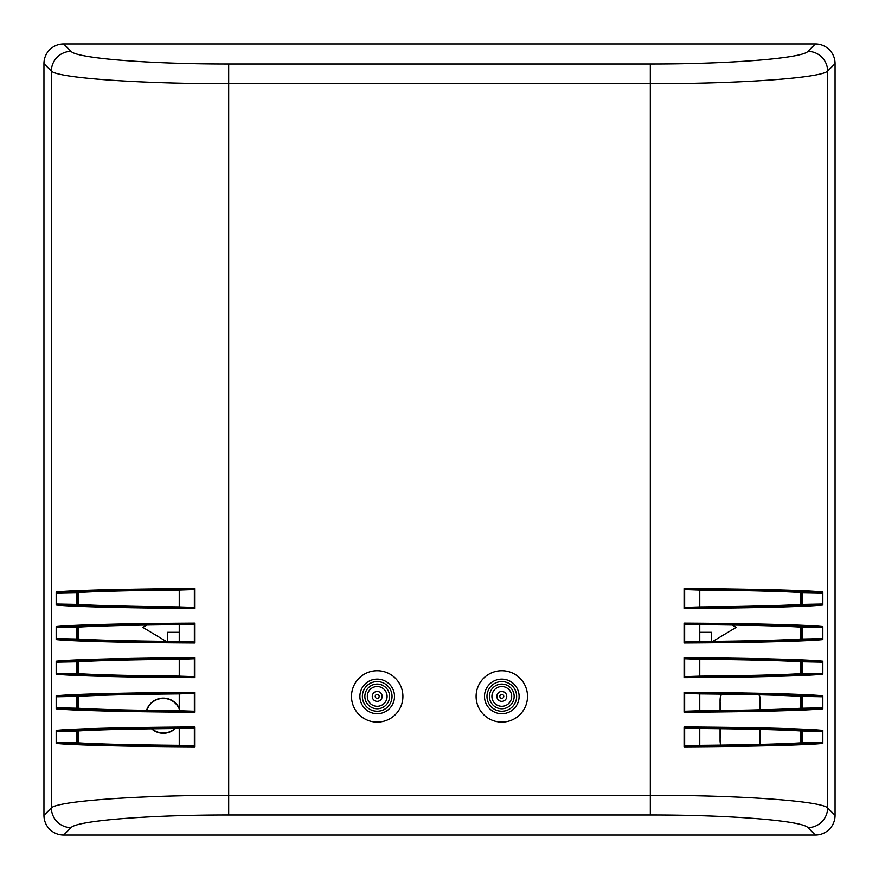 <?xml version="1.0" encoding="UTF-8"?>
<svg xmlns="http://www.w3.org/2000/svg" width="879" height="879" viewBox="0 0 879 879"><rect width="100%" height="100%" fill="white"/><g stroke="black" fill="none" stroke-linecap="round" stroke-linejoin="round"><path stroke-width="1.32" d="M759.027 694.773A19.777 19.777 0 0 1 759.895 700.563L760.17 700.563A20.052 20.052 0 0 0 759.324 694.784M721.132 694.102A20.052 20.052 0 0 0 720.066 700.563L720.34 710.518M760.17 700.563L760.17 709.803M760.17 729.405L759.895 740.118A19.777 19.777 0 0 1 759.423 744.436M720.34 728.702L720.066 740.118A20.052 20.052 0 0 0 720.692 745.117M759.698 744.425A20.052 20.052 0 0 0 760.17 740.118M720.066 740.118L720.066 728.702M720.066 710.518L720.066 700.563M146.551 710.342A17.58 17.58 0 0 1 179.239 708.276M175.328 728.526A17.58 17.58 0 0 1 151.573 728.801M732.251 625.035L736.162 627.386L712.836 641.384M711.441 641.395L711.441 632.331L699.761 632.331M146.749 625.035L142.837 627.386L166.164 641.384M167.559 641.395L167.559 632.331L179.239 632.331M151.979 728.79A17.305 17.305 0 0 0 174.921 728.526M179.239 708.957A17.305 17.305 0 0 0 146.848 710.353M720.34 700.563A19.777 19.777 0 0 1 721.428 694.102M720.978 745.117A19.777 19.777 0 0 1 720.34 740.118M759.895 740.118L759.895 729.405M759.895 709.814L759.895 700.563M179.239 745.337C131.224 744.909 97.393 744.073 77.748 742.843L57.531 742.48L56.179 743.425C72.298 745.128 128.543 746.513 194.94 746.831L193.655 745.831L179.239 745.359L179.239 728.471L193.655 727.988L194.94 726.988C128.543 727.318 72.298 728.691 56.179 730.405L57.531 731.35L77.748 730.976L77.748 742.843M77.748 730.976C97.393 729.757 131.224 728.922 179.239 728.493M179.239 710.726C131.224 710.298 97.393 709.463 77.748 708.232L57.531 707.87L56.179 708.815C72.298 710.518 128.543 711.902 194.94 712.221L193.655 711.221L179.239 710.748L179.239 693.861L193.655 693.377L194.94 692.377C128.543 692.707 72.298 694.08 56.179 695.794L57.531 696.739L77.748 696.366L77.748 708.232M77.748 696.366C97.393 695.146 131.224 694.311 179.239 693.883M179.239 676.116C131.224 675.687 97.393 674.852 77.748 673.622L57.531 673.259L56.179 674.204C72.298 675.907 128.543 677.291 194.94 677.61L193.655 676.61L179.239 676.138L179.239 659.25L193.655 658.767L194.94 657.767C128.543 658.096 72.298 659.47 56.179 661.184L57.531 662.129L77.748 661.755L77.748 673.622M77.748 661.755C97.393 660.536 131.224 659.7 179.239 659.272M179.239 641.505C131.224 641.077 97.393 640.242 77.748 639.011L57.531 638.648L56.179 639.593C72.298 641.296 128.543 642.681 194.94 642.999L193.655 642L179.239 641.527L179.239 624.639L193.655 624.156L194.94 623.156C128.543 623.486 72.298 624.859 56.179 626.573L57.531 627.518L77.748 627.145L77.748 639.011M77.748 627.145C97.393 625.925 131.224 625.09 179.239 624.661M179.239 606.895C131.224 606.466 97.393 605.631 77.748 604.4L57.531 604.038L56.179 604.983C72.298 606.686 128.543 608.07 194.94 608.389L193.655 607.389L179.239 606.917L179.239 590.029L193.655 589.545L194.94 588.545C128.543 588.875 72.298 590.249 56.179 591.963L57.531 592.907L77.748 592.534L77.748 604.4M77.748 592.534C97.393 591.314 131.224 590.479 179.239 590.051M228.683 64.002C149.122 64.123 76.572 58.311 71.067 51.367L63.651 43.95A19.931 19.777 -135 0 0 43.95 63.651L51.367 71.067C57.553 78.011 139.179 83.824 228.683 83.703L650.317 83.703C739.821 83.824 821.447 78.011 827.633 71.067L835.05 63.651A19.931 19.777 -45 0 0 815.349 43.95L807.933 51.367A19.777 19.624 45 0 1 827.633 71.067L827.633 807.933C821.447 800.989 739.821 795.176 650.317 795.297L228.683 795.297C139.179 795.176 57.553 800.989 51.367 807.933A19.777 19.624 45 0 0 71.067 827.633C76.572 820.689 149.122 814.877 228.683 814.998L650.317 814.998L650.317 64.002L228.683 64.002L228.683 814.998M685.345 745.831L684.06 746.831C750.457 746.513 806.702 745.128 822.821 743.425L821.469 742.48C805.109 744.15 750.237 745.502 685.345 745.831L699.761 745.359C747.776 744.909 781.607 744.073 801.252 742.843L801.252 730.976C781.607 729.757 747.776 728.922 699.761 728.493L685.345 727.988C750.237 728.317 805.109 729.669 821.469 731.35L822.821 730.405C806.702 728.691 750.457 727.318 684.06 726.988L685.345 727.988M685.345 711.221L684.06 712.221C750.457 711.902 806.702 710.518 822.821 708.815L821.469 707.87C805.109 709.54 750.237 710.891 685.345 711.221L699.761 710.748C747.776 710.298 781.607 709.463 801.252 708.232L801.252 696.366C781.607 695.146 747.776 694.311 699.761 693.883L685.345 693.377C750.237 693.707 805.109 695.058 821.469 696.739L822.821 695.794C806.702 694.08 750.457 692.707 684.06 692.377L685.345 693.377M685.345 676.61L684.06 677.61C750.457 677.291 806.702 675.907 822.821 674.204L821.469 673.259C805.109 674.929 750.237 676.281 685.345 676.61L699.761 676.138C747.776 675.687 781.607 674.852 801.252 673.622L801.252 661.755C781.607 660.536 747.776 659.7 699.761 659.272L685.345 658.767C750.237 659.096 805.109 660.448 821.469 662.129L822.821 661.184C806.702 659.47 750.457 658.096 684.06 657.767L685.345 658.767M685.345 642L684.06 642.999C750.457 642.681 806.702 641.296 822.821 639.593L821.469 638.648C805.109 640.319 750.237 641.67 685.345 642L699.761 641.527C747.776 641.077 781.607 640.242 801.252 639.011L801.252 627.145C781.607 625.925 747.776 625.09 699.761 624.661L685.345 624.156C750.237 624.486 805.109 625.837 821.469 627.518L822.821 626.573C806.702 624.859 750.457 623.486 684.06 623.156L685.345 624.156M685.345 607.389L684.06 608.389C750.457 608.07 806.702 606.686 822.821 604.983L821.469 604.038C805.109 605.708 750.237 607.059 685.345 607.389L699.761 606.917C747.776 606.466 781.607 605.631 801.252 604.4L801.252 592.534C781.607 591.314 747.776 590.479 699.761 590.051L685.345 589.545C750.237 589.875 805.109 591.226 821.469 592.907L822.821 591.963C806.702 590.249 750.457 588.875 684.06 588.545L685.345 589.545M63.651 43.95L815.349 43.95M650.317 814.998C729.878 814.877 802.428 820.689 807.933 827.633L815.349 835.05A19.931 19.777 45 0 0 835.05 815.349L835.05 63.651M815.349 835.05L63.651 835.05L71.067 827.633M71.067 51.367A19.777 19.624 135 0 0 51.367 71.067L51.367 807.933L43.95 815.349A19.931 19.777 135 0 0 63.651 835.05M43.95 815.349L43.95 63.651M821.469 707.87L802.307 708.232L802.307 696.366L821.469 696.739M802.307 696.366L801.252 696.366M821.469 673.259L802.307 673.622L802.307 661.755L821.469 662.129M802.307 661.755L801.252 661.755M821.469 742.48L802.307 742.843L802.307 730.976L821.469 731.35M802.307 730.976L801.252 730.976M821.469 638.648L802.307 639.011L802.307 627.145L821.469 627.518M802.307 627.145L801.252 627.145M821.469 592.907L801.252 592.534M699.761 606.917L699.761 590.029M76.693 742.843L76.693 730.976M76.693 604.4L76.693 592.534M76.693 639.011L76.693 627.145M76.693 673.622L76.693 661.755M76.693 708.232L76.693 696.366M699.761 641.527L699.761 624.639M801.252 639.011L802.307 639.011M699.761 676.138L699.761 659.25M801.252 673.622L802.307 673.622M699.761 710.748L699.761 693.861M801.252 708.232L802.307 708.232M699.761 745.359L699.761 728.471M801.252 742.843L802.307 742.843M802.307 592.534L802.307 604.4L821.469 604.038M801.252 604.4L802.307 604.4M501.799 679.104A17.305 17.305 0 0 1 519.104 696.41A17.305 17.305 0 0 1 501.799 713.715A17.305 17.305 0 0 1 484.494 696.41A17.305 17.305 0 0 1 501.799 679.104M501.799 686.521A9.889 9.889 0 0 0 491.91 696.41A9.889 9.889 0 0 0 501.799 706.298A9.889 9.889 0 0 0 511.688 696.41A9.889 9.889 0 0 0 501.799 686.521M501.799 701.354A4.944 4.944 0 0 0 506.084 693.938A4.944 4.944 0 0 0 497.514 693.938A4.944 4.944 0 0 0 501.799 701.354M501.799 698.387A1.978 1.978 0 0 0 503.777 696.41A1.978 1.978 0 0 0 501.799 694.432A1.978 1.978 0 0 0 499.821 696.41A1.978 1.978 0 0 0 501.799 698.387M501.799 670.699A25.711 25.711 0 0 0 479.538 709.265A25.711 25.711 0 0 0 524.06 709.265A25.711 25.711 0 0 0 501.799 670.699M377.201 679.104A17.305 17.305 0 0 1 394.506 696.41A17.305 17.305 0 0 1 377.201 713.715A17.305 17.305 0 0 1 359.896 696.41A17.305 17.305 0 0 1 377.201 679.104M377.201 686.521A9.889 9.889 0 0 0 367.312 696.41A9.889 9.889 0 0 0 377.201 706.298A9.889 9.889 0 0 0 387.09 696.41A9.889 9.889 0 0 0 377.201 686.521M377.201 698.387A1.978 1.978 0 0 1 375.223 696.41A1.978 1.978 0 0 1 377.201 694.432A1.978 1.978 0 0 1 379.179 696.41A1.978 1.978 0 0 1 377.201 698.387M377.201 701.354A4.944 4.944 0 0 1 372.916 693.938A4.944 4.944 0 0 1 381.486 693.938A4.944 4.944 0 0 1 377.201 701.354M377.201 670.699A25.711 25.711 0 0 1 399.462 709.265A25.711 25.711 0 0 1 354.94 709.265A25.711 25.711 0 0 1 377.201 670.699M800.604 592.49L800.604 604.444M800.604 627.101L800.604 639.055M800.604 661.711L800.604 673.666M800.604 696.322L800.604 708.276M800.604 730.932L800.604 742.887M78.396 742.887L78.396 730.932M78.396 708.276L78.396 696.322M78.396 673.666L78.396 661.711M78.396 639.055L78.396 627.101M78.396 604.444L78.396 592.49M194.94 677.61L194.94 657.767M56.179 661.184L56.179 674.204M194.94 712.221L194.94 692.377M56.179 695.794L56.179 708.815M56.179 730.405L56.179 743.425M194.94 746.831L194.94 726.988M194.94 608.389L194.94 588.545M56.179 591.963L56.179 604.983M194.94 642.999L194.94 623.156M56.179 626.573L56.179 639.593M822.821 708.815L822.821 695.794M684.06 692.377L684.06 712.221M822.821 743.425L822.821 730.405M684.06 726.988L684.06 746.831M684.06 588.545L684.06 608.389M822.821 604.983L822.821 591.963M822.821 639.593L822.821 626.573M684.06 623.156L684.06 642.999M822.821 674.204L822.821 661.184M684.06 657.767L684.06 677.61M835.05 815.349L827.633 807.933A19.777 19.624 -45 0 1 807.933 827.633M684.653 693.037L684.653 711.572M822.447 708.21L822.447 696.399M684.653 658.426L684.653 676.962M822.447 673.6L822.447 661.788M684.653 727.647L684.653 746.183M822.447 742.821L822.447 731.009M684.653 623.815L684.653 642.351M822.447 638.989L822.447 627.177M684.653 589.205L684.653 607.741M822.447 604.378L822.447 592.567M193.655 676.61C128.763 676.281 73.891 674.929 57.531 673.259M57.531 662.129C73.891 660.448 128.763 659.096 193.655 658.767M56.553 661.788L56.553 673.6M194.347 676.962L194.347 658.426M193.655 642C128.763 641.67 73.891 640.319 57.531 638.648M57.531 627.518C73.891 625.837 128.763 624.486 193.655 624.156M56.553 627.177L56.553 638.989M194.347 642.351L194.347 623.815M193.655 711.221C128.763 710.891 73.891 709.54 57.531 707.87M57.531 696.739C73.891 695.058 128.763 693.707 193.655 693.377M56.553 696.399L56.553 708.21M194.347 711.572L194.347 693.037M193.655 607.389C128.763 607.059 73.891 605.708 57.531 604.038M57.531 592.907C73.891 591.226 128.763 589.875 193.655 589.545M56.553 592.567L56.553 604.378M194.347 607.741L194.347 589.205M57.531 731.35C73.891 729.669 128.763 728.317 193.655 727.988M193.655 745.831C128.763 745.502 73.891 744.15 57.531 742.48M56.553 731.009L56.553 742.821M194.347 746.183L194.347 727.647M807.933 51.367C802.428 58.311 729.878 64.123 650.317 64.002M501.799 711.243A14.833 14.833 0 0 0 514.644 688.993A14.833 14.833 0 0 0 488.955 688.993A14.833 14.833 0 0 0 501.799 711.243M501.799 708.771A12.361 12.361 0 0 1 491.097 690.235A12.361 12.361 0 0 1 512.501 690.235A12.361 12.361 0 0 1 501.799 708.771M377.201 711.243A14.833 14.833 0 0 0 390.045 688.993A14.833 14.833 0 0 0 364.356 688.993A14.833 14.833 0 0 0 377.201 711.243M377.201 708.771A12.361 12.361 0 0 1 366.499 690.235A12.361 12.361 0 0 1 387.903 690.235A12.361 12.361 0 0 1 377.201 708.771"/></g></svg>
